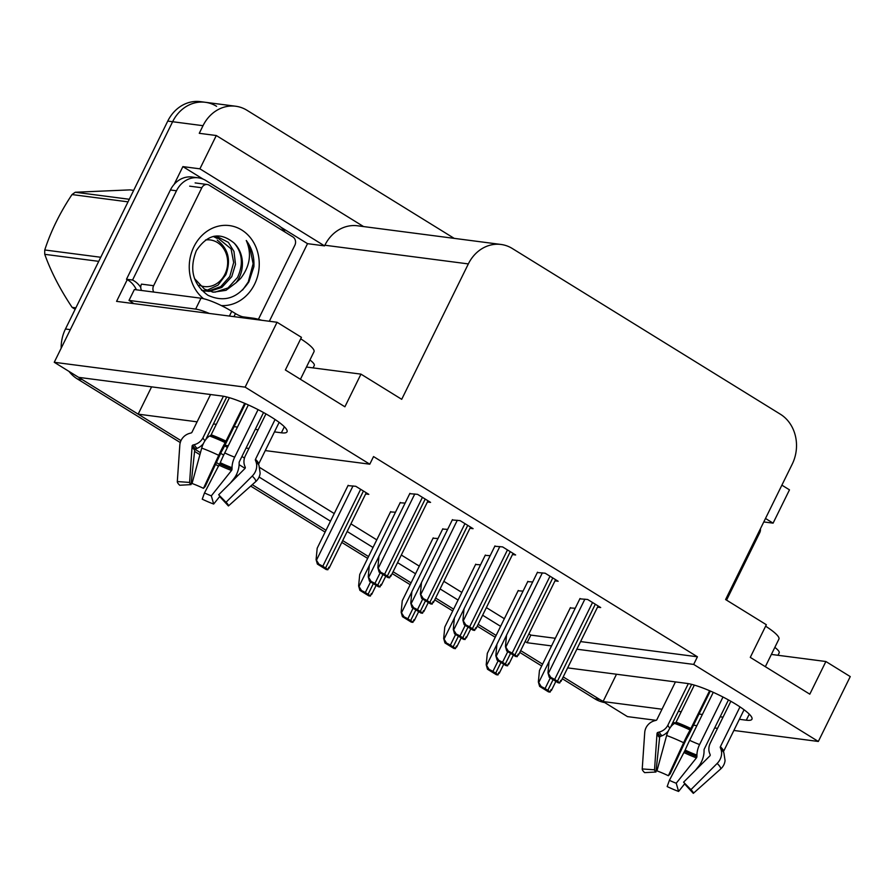 <?xml version="1.0" encoding="UTF-8"?>
<svg xmlns="http://www.w3.org/2000/svg" width="895" height="895" viewBox="0 0 895 895"><rect width="100%" height="100%" fill="white"/><g stroke="black" fill="none" stroke-linecap="round" stroke-linejoin="round"><path stroke-width="1.34" d="M274.463 431.893L281.388 432.8A39.469 7.16 -153.8 0 0 287.038 431.826A39.469 7.16 -153.8 0 0 271.073 416.936A39.469 7.16 -153.8 0 0 221.848 395.993L78.626 377.354L54.248 362.285L172.623 121.731A37.008 32.108 -82.6 0 1 205.302 102.287A37.008 32.108 -82.6 0 1 216.59 106.326M739.371 719.289L746.296 720.195A39.469 7.16 -153.8 0 0 751.945 719.222A39.469 7.16 -153.8 0 0 735.981 704.32A39.469 7.16 -153.8 0 0 686.767 683.388L567.643 667.883M280.817 227.151L307.522 243.664L269.339 321.26M174.145 184.359L182.882 166.615L203.143 179.134M576.839 649.199L693.681 664.414L818.332 741.463L850.25 676.586L825.884 661.517L809.807 694.173L750.278 657.377L766.344 624.721L725.599 599.538L792.232 464.125A37.008 32.108 97.4 0 0 780.395 414.228L512.309 248.508A37.008 32.108 97.4 0 0 501.021 244.458A37.008 32.108 97.4 0 0 468.342 263.913L401.71 399.315L360.965 374.132L344.899 406.789L285.371 369.982L301.436 337.325L277.058 322.267L116.574 301.369L127.258 279.654M363.571 226.569L216.288 135.525L199.898 168.831L324.549 245.879L307.522 243.664M199.898 168.831L182.882 166.615M765.493 518.462L773.09 523.15L763.782 521.942M501.021 244.458L357.553 225.786A37.008 32.108 97.4 0 0 324.874 245.23L324.549 245.879M773.09 523.15L789.479 489.845L781.883 485.157M216.288 135.525L199.272 133.31L203.02 125.692A37.008 32.108 -82.6 0 1 235.698 106.236A37.008 32.108 -82.6 0 1 246.986 110.286L454.19 238.361M818.332 741.463L733.878 730.465M717.544 728.34L714.657 727.959M696.869 725.644L693.513 725.207M709.601 690.727L690.146 730.018A13.57 0.861 115.5 0 0 683.635 742.727L668.386 775.73A28.371 5.146 26.2 0 0 656.952 770.863L666.63 735.489A13.57 6.701 -69.8 0 1 674.562 723.395L675.512 722.858L672.85 722.522M675.445 681.912L656.863 719.692A1.231 1.208 -173.5 0 1 656.091 720.33L627.44 716.604L603.073 701.546L662.009 709.22M277.058 322.267L245.14 387.143L54.248 362.285M180.275 442.555L77.294 378.898L82.161 379.536L180.991 440.631L138.154 414.15L197.101 421.825M213.435 423.95L216.321 424.331M234.11 426.647L237.455 427.083M255.243 429.399L258.129 429.768M542.594 664.157L520.677 650.609L542.594 664.157M496.132 635.439L478.143 624.318L496.132 635.439M453.597 609.148L435.619 598.028L453.597 609.148M411.073 582.858L393.084 571.737L411.073 582.858M368.539 556.567L342.695 540.591L368.539 556.567M326.015 530.276L252.267 484.687L326.015 530.276M237.746 475.715L236.336 474.842L237.746 475.715M219.51 464.438L216.31 462.469L219.51 464.438M200.469 452.669L195.065 449.335L200.469 452.669M678.343 711.346L681.229 711.715M699.017 714.031L702.374 714.467M720.162 716.783L723.037 717.163M525.152 641.514L527.11 642.722L551.566 645.91M220.573 453.228L223.66 455.141M239.122 464.695L245.062 468.365M259.091 477.046L330.49 521.181M347.17 531.496L373.025 547.471M397.57 562.642L415.548 573.762M440.094 588.932L458.072 600.053M482.618 615.223L500.607 626.332M245.14 387.143L369.792 464.192L265.267 450.577M248.933 448.451L246.058 448.082M228.27 445.766L224.902 445.33M616.498 674.237L603.073 701.546M151.591 386.853L138.154 414.15M360.965 374.132L306.47 367.039M825.884 661.517L771.378 654.424M580.587 641.581L697.429 656.785L373.539 456.573L369.792 464.192M697.429 656.785L693.681 664.414M528.9 633.895L530.858 635.103L555.325 638.292M530.858 635.103L527.11 642.722M224.656 445.811L227.397 447.511M241.918 456.484L244.469 458.061M259.695 467.481L334.238 513.562M350.918 523.866L376.773 539.853M401.318 555.023L419.296 566.143M443.842 581.314L461.831 592.423M486.377 607.604L504.355 618.713M555.001 580.844L558.156 581.258L545.133 573.203L537.336 572.543M512.477 554.553L515.632 554.967L502.61 546.912L494.812 546.252M469.942 528.263L473.097 528.676L460.075 520.621L452.277 519.961M427.418 501.972L430.573 502.386L417.551 494.342L409.753 493.671M597.536 607.134L600.69 607.548L587.657 599.493L579.859 598.833M532.704 581.963L527.714 581.66M490.169 555.672L485.191 555.37M447.645 529.381L442.656 529.079M405.111 503.091L400.132 502.789M575.228 608.253L570.249 607.951M480.548 564.801L475.569 564.499M438.024 538.51L433.046 538.208M395.489 512.22L390.511 511.918M365.652 493.939L368.807 494.342L355.785 486.298L347.987 485.627M523.083 591.092L518.104 590.789M61.162 348.233A37.008 32.108 -82.6 0 1 65.458 329.002L70.325 329.628L172.623 121.731A37.008 32.108 -82.6 0 1 205.302 102.287L235.698 106.236M82.161 379.536A37.008 32.108 -82.6 0 1 79.163 377.421M603.196 701.277A37.008 32.108 -82.6 0 1 599.538 699.353L563.201 676.9M65.458 329.002L167.757 121.093A37.008 32.108 -82.6 0 1 200.446 101.65L205.302 102.287M604.751 702.586A37.008 32.108 -82.6 0 1 594.672 698.726L562.306 678.723M541.699 665.981L519.782 652.433M495.237 637.251L477.248 626.142M452.702 610.961L434.724 599.851M410.178 584.681L392.189 573.561M367.644 558.39L341.8 542.404M325.12 532.1L250.701 486.097M236.28 477.18L235.351 476.61M218.593 466.239L215.46 464.315M199.909 454.694L194.573 451.393M77.294 378.898A37.008 32.108 -82.6 0 1 69.004 371.403M486.209 664.806L489.117 669.449L487.484 669.236L486.209 664.806L487.305 653.372L518.261 590.454M498.907 672.358L497.989 674.931A6.164 1.119 -153.8 0 0 495.685 673.152L492.899 671.429A6.164 1.119 -153.8 0 0 489.117 669.449M497.989 674.931L496.356 674.718L487.484 669.236M538.354 681.979L541.262 686.61L539.629 686.398L538.354 681.979L539.45 670.534L570.406 607.627M551.051 689.53L550.134 692.092A6.164 1.119 -153.8 0 0 547.829 690.313L545.044 688.591A6.164 1.119 -153.8 0 0 541.262 686.61M550.134 692.092L548.501 691.88L539.629 686.398M547.975 672.85L550.884 677.493L549.25 677.28L547.975 672.85L549.071 661.416L580.027 598.498M560.673 680.401L559.755 682.974A6.164 1.119 -153.8 0 0 557.451 681.196L554.665 679.462A6.164 1.119 -153.8 0 0 550.884 677.493M559.755 682.974L558.122 682.762L549.25 677.28M765.617 626.198A37.008 6.712 26.2 0 1 778.907 639.119L765.348 666.685M730.857 701.277L710.317 743.007A13.57 11.534 -46.5 0 0 709.612 753.277L710.149 754.642A1.231 1.052 133.5 0 1 709.813 755.951L683.59 782.174L690.929 789.67L717.152 763.446A13.57 11.534 -46.5 0 0 720.855 749.003L720.33 747.649A1.231 1.052 133.5 0 1 720.385 746.71L739.986 706.893M744.058 709.757L723.518 751.52A1.231 1.208 6.5 0 0 723.428 751.744M695.381 770.382L698.816 766.075A13.57 6.701 110.2 0 0 704.052 751.42L704.063 749.976A1.231 0.604 -69.8 0 1 704.298 749.014L728.452 699.935M690.604 729.268A37.422 6.78 26.2 0 0 675.512 722.858A1.231 0.604 110.2 0 0 676.072 722.198L694.33 685.1M722.981 697.026L699.599 744.55A13.57 6.701 110.2 0 0 696.925 755.1L696.914 756.532A1.231 0.604 -69.8 0 1 696.444 757.864L676.228 783.226A16.927 3.065 26.2 0 1 669.404 780.328L685.167 750.099A13.57 0.861 -64.5 0 1 689.653 740.322L713.259 692.338M691.622 684.362L670.568 727.143M668.308 730.969A13.57 11.534 133.5 0 1 661.987 735.768L660.476 736.372A1.231 1.052 -46.5 0 0 659.615 737.502L655.957 772.016A16.927 3.065 26.2 0 1 654.525 769.845A16.927 3.065 26.2 0 1 654.536 769.812L657.019 733.497A1.231 1.208 -173.5 0 1 657.914 732.423L659.525 731.976A13.57 13.313 6.5 0 0 667.972 724.995L688.322 683.635M668.386 775.73L670.142 773.862L686.431 738.946A13.57 0.861 115.5 0 0 690.716 730.891L710.328 691.041M684.16 782.756A16.927 3.065 26.2 0 1 685.011 784.367L693.323 793.35A28.371 5.146 26.2 0 0 691.432 790.162A28.371 5.146 26.2 0 0 690.929 789.67M655.957 772.016L644.624 772.631A28.371 5.146 26.2 0 1 642.218 768.995A28.371 5.146 26.2 0 1 642.23 768.95L654.536 769.812M676.228 783.226L678.6 791.437A28.371 5.146 26.2 0 1 667.167 786.571L669.404 780.328M720.855 749.003A38.664 7.015 26.2 0 1 723.887 752.818L725.062 760.582A13.57 13.313 -173.5 0 1 720.721 768.928L693.323 793.35M644.713 732.636L642.23 768.95L644.713 732.714A42.199 7.652 26.2 0 1 644.713 732.636A13.57 13.313 6.5 0 1 654.48 720.777L656.091 720.33M678.6 791.437L684.809 783.64M778.001 655.285L779.198 652.847A24.668 4.475 -153.8 0 0 774.846 647.376M443.674 638.515L446.594 643.158L444.96 642.946L443.674 638.515L444.781 627.082L475.737 564.174M456.372 646.078L455.454 648.64A6.164 1.119 -153.8 0 0 453.161 646.861L450.364 645.138A6.164 1.119 -153.8 0 0 446.594 643.158M455.454 648.64L453.832 648.428L444.96 642.946M401.15 612.225L404.059 616.868L402.426 616.655L401.15 612.225L402.247 600.791L433.202 537.884M413.848 619.787L412.931 622.349A6.164 1.119 -153.8 0 0 410.626 620.571L407.84 618.848A6.164 1.119 -153.8 0 0 404.059 616.868M412.931 622.349L411.297 622.137L402.426 616.655M358.615 585.934L361.535 590.577L359.902 590.364L358.615 585.934L359.723 574.5L390.679 511.593M371.324 593.497L370.407 596.059A6.164 1.119 -153.8 0 0 368.102 594.28L365.305 592.557A6.164 1.119 -153.8 0 0 361.535 590.577M370.407 596.059L368.774 595.846L359.902 590.364M316.092 559.655L319 564.286L317.378 564.074L316.092 559.655L317.188 548.21L348.144 485.303M328.789 567.206L327.872 569.768A6.164 1.119 -153.8 0 0 325.567 567.989L322.782 566.266A6.164 1.119 -153.8 0 0 319 564.286M327.872 569.768L326.239 569.556L317.378 564.074M495.819 655.688L498.739 660.32L497.105 660.107L495.819 655.688L496.926 644.243L527.882 581.336M508.528 663.24L507.61 665.813A6.164 1.119 -153.8 0 0 505.306 664.023L502.509 662.3A6.164 1.119 -153.8 0 0 498.739 660.32M507.61 665.813L505.977 665.6L497.105 660.107M453.295 629.398L456.204 634.029L454.582 633.828L453.295 629.398L454.392 617.953L485.347 555.045M465.993 636.949L465.076 639.522A6.164 1.119 -153.8 0 0 462.771 637.732L459.985 636.009A6.164 1.119 -153.8 0 0 456.204 634.029M465.076 639.522L463.442 639.31L454.582 633.828M410.771 603.107L413.68 607.75L412.047 607.537L410.771 603.107L411.868 591.662L442.824 528.755M423.469 610.659L422.552 613.232A6.164 1.119 -153.8 0 0 420.247 611.442L417.462 609.719A6.164 1.119 -153.8 0 0 413.68 607.75M422.552 613.232L420.918 613.019L412.047 607.537M368.237 576.816L371.145 581.459L369.523 581.247L368.237 576.816L369.333 565.371L400.289 502.464M380.934 584.368L380.017 586.941A6.164 1.119 -153.8 0 0 377.724 585.151L374.927 583.428A6.164 1.119 -153.8 0 0 371.145 581.459M380.017 586.941L378.395 586.728L369.523 581.247M505.44 646.559L508.349 651.202L506.727 650.989L505.44 646.559L506.536 635.126L537.492 572.207M518.138 654.111L517.22 656.684A6.164 1.119 -153.8 0 0 514.927 654.905L512.13 653.171A6.164 1.119 -153.8 0 0 508.349 651.202M517.22 656.684L515.598 656.471L506.727 650.989M462.916 620.269L465.825 624.911L464.192 624.699L462.916 620.269L464.013 608.835L494.969 545.916M475.614 627.82L474.697 630.393A6.164 1.119 -153.8 0 0 472.392 628.614L469.606 626.892A6.164 1.119 -153.8 0 0 465.825 624.911M474.697 630.393L473.063 630.181L464.192 624.699M420.381 593.978L423.301 598.621L421.668 598.408L420.381 593.978L421.489 582.544L452.445 519.637M433.079 601.541L432.162 604.103A6.164 1.119 -153.8 0 0 429.868 602.324L427.072 600.601A6.164 1.119 -153.8 0 0 423.301 598.621M432.162 604.103L430.54 603.89L421.668 598.408M377.858 567.687L380.767 572.33L379.133 572.118L377.858 567.687L378.954 556.254L409.91 493.346M390.556 575.25L389.638 577.812A6.164 1.119 -153.8 0 0 387.334 576.033L384.548 574.31A6.164 1.119 -153.8 0 0 380.767 572.33M389.638 577.812L388.005 577.599L379.133 572.118M760.437 528.744A6.164 5.348 -82.6 0 1 759.765 532.637L726.561 600.131M300.709 338.813A37.008 6.712 26.2 0 1 314 351.724L300.429 379.301M265.938 413.893L245.409 455.622A13.57 11.534 -46.5 0 0 244.704 465.881L245.241 467.246A1.231 1.052 133.5 0 1 244.894 468.566L218.671 494.778L226.021 502.274L252.245 476.05A13.57 11.534 -46.5 0 0 255.948 461.619L255.411 460.254A1.231 1.052 133.5 0 1 255.478 459.325L275.067 419.498M279.15 422.373L258.599 464.125A1.231 1.208 6.5 0 0 258.521 464.348M230.462 482.987L233.897 478.68A13.57 6.701 110.2 0 0 239.133 464.024L239.144 462.592A1.231 0.604 -69.8 0 1 239.39 461.63L263.544 412.539M233.964 316.651L235.474 313.597A6.164 1.119 -153.8 0 0 243.16 316.864L252.893 318.139A37.008 6.712 26.2 0 1 261.709 320.265M210.538 394.527L191.944 432.296A1.231 1.208 -173.5 0 1 191.183 432.934L189.572 433.381A13.57 13.313 6.5 0 0 179.805 445.24L177.311 481.555L189.617 482.427L192.112 446.113A1.231 1.208 -173.5 0 1 192.996 445.028L194.607 444.58A13.57 13.313 6.5 0 0 203.053 437.61L223.414 396.239M244.682 403.332L225.227 442.633A13.57 0.861 115.5 0 0 218.727 455.331L203.478 488.334A28.371 5.146 26.2 0 0 192.045 483.479L201.711 448.093A13.57 6.701 -69.8 0 1 209.643 435.999L210.605 435.462A1.231 0.604 110.2 0 0 211.164 434.802L229.411 397.704M258.073 409.63L234.68 457.155A13.57 6.701 110.2 0 0 232.018 467.705L232.006 469.148A1.231 0.604 -69.8 0 1 231.536 470.479L211.321 495.841A16.927 3.065 26.2 0 1 204.496 492.932L220.259 462.704A13.57 0.861 -64.5 0 1 224.734 452.926L248.351 404.943M226.715 396.966L205.66 439.758M203.478 488.334L205.223 486.466L221.524 451.561A13.57 0.861 115.5 0 0 225.808 443.506L245.42 403.645M203.389 443.573A13.57 11.534 133.5 0 1 197.068 448.373L195.569 448.988A1.231 1.052 -46.5 0 0 194.707 450.107L191.049 484.62A16.927 3.065 26.2 0 1 189.617 482.45A16.927 3.065 26.2 0 1 189.617 482.427M219.253 495.371A16.927 3.065 26.2 0 1 220.103 496.982L228.415 505.955A28.371 5.146 26.2 0 0 226.524 502.766A28.371 5.146 26.2 0 0 226.021 502.274M191.049 484.62L179.705 485.247A28.371 5.146 26.2 0 1 177.311 481.611A28.371 5.146 26.2 0 1 177.311 481.555M211.321 495.841L213.681 504.042A28.371 5.146 26.2 0 1 202.248 499.175L204.496 492.932M255.948 461.619A38.664 7.015 26.2 0 1 258.979 465.422L260.143 473.186A13.57 13.313 -173.5 0 1 255.813 481.532L228.415 505.955M213.681 504.042L219.901 496.244M209.352 313.451A24.668 4.475 -153.8 0 0 195.636 309.099L129.003 300.418A24.668 4.475 26.2 0 1 133.769 303.606M235.474 313.597L231.749 311.292A24.668 4.475 -153.8 0 0 200.983 298.214L134.362 289.544L129.003 300.418M313.082 367.901L314.279 365.462A24.668 4.475 -153.8 0 0 309.938 359.98M170.408 189.986L176.483 190.78A24.668 21.413 -82.6 0 1 198.276 177.814L192.19 177.031A24.668 21.413 97.4 0 0 170.408 189.986L126.486 279.251A24.668 21.413 -82.6 0 1 136.42 289.812M198.276 177.814A24.668 21.413 -82.6 0 1 205.805 180.51L278.356 225.361A24.668 21.413 -82.6 0 1 285.136 232.141M126.486 279.251L132.561 280.034A24.668 21.413 -82.6 0 1 140.761 287.44M176.483 190.78L132.561 280.034M203.568 298.706A40.219 34.905 -82.6 0 1 193.913 246.729A40.219 34.905 -82.6 0 1 241.706 229.981A40.219 34.905 -82.6 0 1 254.572 284.23A40.219 34.905 -82.6 0 1 221.311 305.575M196.397 250.555C189.002 269.227 192.839 284.129 207.897 295.272C224.287 302.689 237.958 298.203 248.899 281.813L253.889 266.71C254.426 256.652 251.887 247.904 246.259 240.486C251.898 253.397 250.063 266.016 240.733 278.345L236.045 282.73A27.89 24.199 97.4 0 0 239.189 277.685A27.89 24.199 97.4 0 0 234.244 243.194C220.215 231.559 207.606 234.009 196.397 250.555M194.506 278.569L204.496 289.141L213.357 292.184L226.01 290.327L236.045 282.73M212.395 292.038L215.236 292.106L228.001 287.944L237.522 277.472C243.552 264.316 242.455 252.882 234.244 243.194M204.664 291.032L207.606 291.099M208.591 291.043L220.785 286.601L229.802 276.465L233.684 262.503L231.055 248.821L215.729 236.269M201.621 290.282L208.557 291.367M209.519 291.356L221.837 287.429L231.727 276.712L235.497 264.327L233.964 251.439L228.393 242.366L216.702 236.369L214.252 236.213M217.172 238.45L213.256 236.437M153.75 292.061A6.164 5.348 -82.6 0 1 153.627 285.706L201.834 187.749A6.164 5.348 -82.6 0 1 207.282 184.504A6.164 5.348 -82.6 0 1 209.161 185.175L292.878 236.929A6.164 5.348 -82.6 0 1 294.858 245.241L258.42 319.302M141.589 290.483A6.164 5.348 -82.6 0 1 141.477 284.129L153.627 285.706M242.623 290.002L248.262 281.981L253.117 263.756L249.504 245.89L246.259 240.486M75.169 309.267A66.61 57.806 -82.6 0 1 73.759 308.428A66.61 57.806 -82.6 0 1 72.126 307.377L75.851 307.869M98.741 261.351L44.75 254.325C50.903 271.554 60.021 289.242 72.126 307.377M44.75 254.325A66.61 57.806 -82.6 0 1 44.75 249.973L100.755 257.268M128.019 201.856L72.014 194.562C59.965 212.697 50.87 231.167 44.75 249.973M72.014 194.562A66.61 57.806 -82.6 0 1 75.303 192.246L129.294 199.272M133.668 190.366L129.943 189.885L75.303 192.246M205.514 239.983A23.505 20.395 -82.6 0 1 217.429 242.523A23.505 20.395 -82.6 0 1 225.574 272.818A23.505 20.395 -82.6 0 1 199.451 285.259M217.272 240.061L217.284 240.173C228.348 248.687 231.201 260.199 225.831 274.709L218.011 285.136L206.868 290.36M749.272 714.143L746.296 720.195M203.02 125.692L167.757 121.093M468.342 263.913L324.874 245.23M284.353 426.758L281.388 432.8M594.672 698.726L599.538 699.353M496.915 644.366L486.813 664.884M498.146 660.756L492.899 671.429M500.931 662.479L495.685 673.152M549.06 661.528L538.958 682.057M550.291 677.918L545.044 688.591M553.088 679.641L547.829 690.313M584.894 599.135L548.579 672.928M592.535 602.503L554.665 679.462M595.32 604.226L557.451 681.196M720.385 746.71A37.008 6.712 26.2 0 1 723.518 751.52M676.072 722.198A37.008 6.712 26.2 0 1 690.985 728.541M699.599 744.55A24.668 4.475 26.2 0 1 689.653 740.322M669.919 728.082A24.668 4.475 26.2 0 1 667.972 724.995M661.987 735.768A29.177 5.292 26.2 0 1 659.525 731.976M696.925 755.1A29.177 5.292 26.2 0 1 685.167 750.099M660.476 736.372A30.43 5.515 26.2 0 1 657.914 732.423M696.914 756.532A30.43 5.515 26.2 0 1 684.653 751.319M659.615 737.502A30.754 5.571 26.2 0 1 657.019 733.609M696.444 757.864A30.754 5.571 26.2 0 1 684.048 752.594M666.63 735.489A42.199 7.652 26.2 0 1 683.635 742.727M717.152 763.446A42.199 7.652 26.2 0 1 720.721 768.928M644.713 732.792A42.199 7.652 26.2 0 1 644.713 732.714L644.769 732.054M674.562 723.395A38.664 7.015 26.2 0 1 690.146 730.018M720.33 747.649A37.422 6.78 26.2 0 1 723.261 751.33L723.887 752.818M454.38 618.076L444.289 638.594M455.622 634.465L450.364 645.138M458.408 636.188L453.161 646.861M411.857 591.785L401.754 612.303M413.087 608.175L407.84 618.848M415.884 609.898L410.626 620.571M369.322 565.495L359.231 586.024M370.564 581.884L365.305 592.557M373.349 583.607L368.102 594.28M353.01 485.929L316.696 559.733M360.651 489.308L322.782 566.266M363.437 491.031L325.567 567.989M506.525 635.237L496.434 655.766M507.767 651.627L502.509 662.3M510.553 653.361L505.306 664.023M464.002 608.947L453.899 629.476M465.232 625.337L459.985 636.009M468.029 627.071L462.771 637.732M421.478 582.656L411.376 603.185M422.708 599.057L417.462 609.719M425.494 600.78L420.247 611.442M378.943 556.366L368.841 576.895M380.174 572.766L374.927 583.428M382.97 574.489L377.724 585.151M542.359 572.845L506.044 646.637M550 576.212L512.13 653.171M552.797 577.935L514.927 654.905M499.835 546.554L463.52 620.347M507.476 549.922L469.606 626.892M510.262 551.656L472.392 628.614M457.3 520.264L420.997 594.056M464.941 523.631L427.072 600.601M467.738 525.365L429.868 602.324M414.777 493.973L378.462 567.766M422.418 497.351L384.548 574.31M425.203 499.074L387.334 576.033M255.478 459.325A37.008 6.712 26.2 0 1 258.599 464.125M252.893 318.139L252.435 319.056M211.164 434.802A37.008 6.712 26.2 0 1 226.077 441.145M234.68 457.155A24.668 4.475 26.2 0 1 224.734 452.926M205.011 440.687A24.668 4.475 26.2 0 1 203.053 437.61M197.068 448.373A29.177 5.292 26.2 0 1 194.607 444.58M232.018 467.705A29.177 5.292 26.2 0 1 220.259 462.704M195.569 448.988A30.43 5.515 26.2 0 1 192.996 445.028M232.006 469.148A30.43 5.515 26.2 0 1 219.745 463.934M194.707 450.107A30.754 5.571 26.2 0 1 192.101 446.225M231.536 470.479A30.754 5.571 26.2 0 1 219.141 465.21M201.711 448.093A42.199 7.652 26.2 0 1 218.727 455.331M252.245 476.05A42.199 7.652 26.2 0 1 255.813 481.532M209.643 435.999A38.664 7.015 26.2 0 1 225.227 442.633M210.605 435.462A37.422 6.78 26.2 0 1 225.685 441.884M255.411 460.254A37.422 6.78 26.2 0 1 258.342 463.946L258.979 465.422M231.749 311.292L229.411 316.058M200.983 298.214L195.636 309.099M243.16 316.864L242.713 317.792M201.834 187.749L189.673 186.16M503.728 664.202L499.242 673.32M555.873 681.375L551.387 690.481M598.117 605.96L561.008 681.363M461.193 637.911L456.718 647.029M418.67 611.632L414.184 620.738M376.146 585.341L371.66 594.448M366.234 492.753L329.125 568.157M513.35 655.084L508.863 664.191M470.815 628.793L466.329 637.9M428.291 602.503L423.805 611.621M385.756 576.212L381.27 585.33M555.582 579.669L518.473 655.073M513.059 553.378L475.95 628.782M470.524 527.088L433.426 602.492M428 500.797L390.891 576.201M177.311 481.611L179.861 444.67M207.282 184.504L195.121 182.916"/></g></svg>
